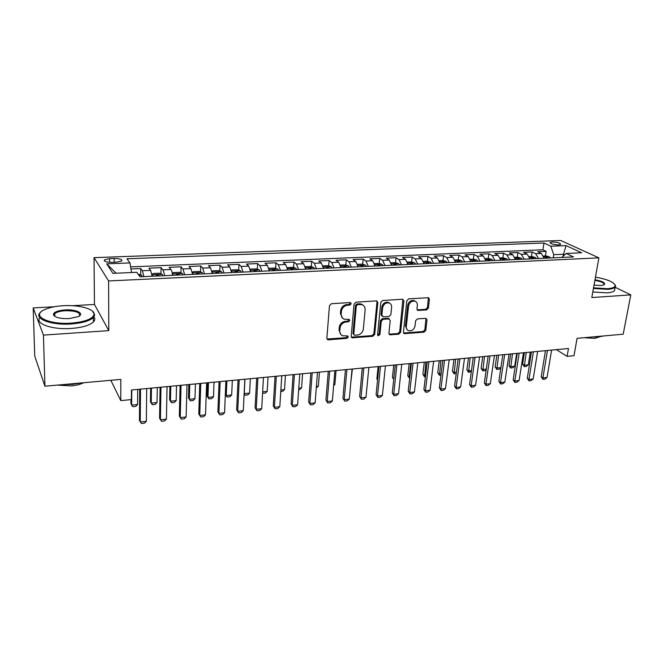 <?xml version="1.0" encoding="UTF-8"?>
<svg xmlns="http://www.w3.org/2000/svg" width="664" height="664" viewBox="0 0 664 664"><rect width="100%" height="100%" fill="white"/><g stroke="black" fill="none" stroke-linecap="round" stroke-linejoin="round"><path stroke-width="1" d="M351.264 303.73L350.152 302.543L331.394 303.722L329.46 305.664L326.854 338.192L327.792 339.744L328.472 339.835L347.006 338.349L348.326 337.013L347.687 335.934L342.74 335.793C340.665 334.913 339.669 333.253 339.76 330.805L339.993 328.124C340.624 324.63 342.649 322.588 346.068 321.99L348.459 321.816L349.787 320.48L349.115 319.367L344.276 319.226C342.118 318.346 341.088 316.645 341.18 314.113L341.404 311.399C342.051 307.864 344.085 305.805 347.521 305.232L349.928 305.075L351.264 303.73M342.45 318.048L340.4 313.458L340.632 310.752C341.271 307.216 343.305 305.166 346.741 304.593L349.139 304.444L350.401 302.552M327.012 339.038L346.234 337.661L347.504 335.884M340.931 334.573L338.997 330.124L339.221 327.452C339.852 323.966 341.877 321.924 345.288 321.326L347.679 321.16L348.949 319.326M54.772 315.442L53.983 315.732M552.274 242.003L550.116 242.501C550.439 243.871 553.253 244.676 558.557 244.916L560.69 244.427C560.35 243.049 557.544 242.244 552.274 242.003M426.587 309.922L428.404 308.079L429.434 299.281L428.512 297.696L408.7 298.858L406.858 300.726L403.43 332.124L404.301 333.652L423.981 332.191L425.782 330.357L427.01 319.907L425.607 318.305L417.44 318.903L415.614 320.753L415.025 325.974C414.062 329.593 411.937 331.178 408.651 330.738C406.957 330.058 406.177 328.688 406.302 326.638L408.576 305.988C409.505 302.386 411.597 300.775 414.867 301.157C416.66 301.838 417.49 303.257 417.357 305.407L416.959 308.86L417.872 310.428L426.587 309.922L425.699 309.299L427.516 307.465L428.346 297.655M54.29 306.743L33.2 307.938L43.45 335.104L44.92 386.216L120.823 379.393L120.806 400.616L131.397 399.57L131.447 390L568.484 348.484L567.114 356.361L574.011 355.68L577.066 338.341L623.197 334.191L630.8 294.874L615.138 287.263M43.45 335.104L108.788 330.63L108.605 280.938L598.903 257.856L591.807 297.547L630.8 294.874M377.816 302.577L376.289 300.892L355.954 302.178L354.053 304.095L351.181 336.266L352.094 337.81L372.836 336.283L374.695 334.399L377.816 302.577L376.778 300.941M382.671 300.493L402.484 299.248L403.953 300.908L400.558 332.357L398.732 334.208L389.801 334.805L388.913 333.278L390.233 320.546L388.747 318.911L383.128 319.318L381.269 321.202L379.933 334.507L378.214 335.768L377.584 334.689L380.796 302.386L382.671 300.493M44.92 386.216L34.752 356.136L33.2 307.938M545.418 255.939L546.14 251.365L537.765 251.722L541.301 253.449L535.657 253.698L538.496 258.512M531.432 256.57L532.138 251.963L523.639 252.32L527.125 254.063L521.398 254.312L524.195 259.167M517.239 257.2L517.928 252.561L509.296 252.926L512.732 254.694L506.914 254.943L509.678 259.84M502.831 257.848L503.503 253.175L494.738 253.54L498.116 255.325L492.207 255.582L494.937 260.512M488.206 258.495L488.853 253.789L479.956 254.171L483.276 255.964L477.283 256.221L479.964 261.201M473.357 259.159L473.98 254.42L464.949 254.802L468.211 256.619L462.119 256.885L464.759 261.898M458.276 259.84L458.882 255.059L449.711 255.449L452.906 257.283L446.723 257.549L449.32 262.604M442.963 260.52L443.544 255.706L434.231 256.105L437.36 257.956L431.077 258.23L433.634 263.326M427.409 261.226L427.965 256.37L418.503 256.769L421.574 258.636L415.183 258.91L417.689 264.056M411.605 261.965L412.145 257.034L402.533 257.441L405.53 259.333L399.039 259.616L401.496 264.803M395.553 262.712L396.068 257.715L386.299 258.13L389.228 260.039L382.638 260.321L385.037 265.558M379.244 263.475L379.733 258.404L369.806 258.827L372.662 260.753L365.964 261.043L368.312 266.322M362.668 264.255L363.142 259.109L353.049 259.533L355.829 261.483L349.015 261.782L351.306 267.111M345.828 265.052L346.268 259.823L336.017 260.255L338.706 262.222L331.784 262.529L334.025 267.899M328.705 265.857L329.12 260.545L318.703 260.985L321.31 262.977L314.271 263.284L316.446 268.704M311.3 266.679L311.69 261.284L301.091 261.732L303.614 263.741L296.459 264.056L298.576 269.526M293.613 267.517L293.969 262.031L283.196 262.488L285.628 264.521L278.341 264.836L280.399 270.364M275.618 268.372L275.95 262.795L264.986 263.259L267.326 265.318L259.923 265.633L261.906 271.211M257.325 269.244L257.615 263.575L246.468 264.048L248.709 266.123L241.173 266.447L243.09 272.074M238.716 270.132L238.974 264.363L227.636 264.845L229.777 266.945L222.108 267.277L223.951 272.954M219.784 271.036L220.008 265.16L208.471 265.65L210.505 267.775L202.703 268.115L204.47 273.85M200.528 271.958L200.711 265.982L188.966 266.48L190.892 268.621L182.957 268.97L184.65 274.755M180.932 272.904L181.073 266.812L169.121 267.318L170.938 269.493L162.854 269.841C163.568 270.821 164.108 272.771 164.464 275.684M160.987 273.875L161.086 267.658L148.919 268.173L150.62 270.373L152.18 276.249M112.025 262.33L116.673 262.147L121.711 260.969C122.35 259.4 119.827 258.57 114.15 258.47L109.552 258.645L104.431 259.832C103.775 261.409 106.306 262.238 112.025 262.33M108.605 280.938L94.039 257.657L560.74 240.484L598.903 257.856M546.14 251.365L542.895 249.805L543.974 242.999L126.957 258.769L129.961 262.919L131.547 272.531M543.974 242.999L550.813 246.228L566.06 245.622L581.647 252.776L566.176 253.457L573.497 256.91L140.046 276.805L136.776 272.298L112.905 273.352L106.697 263.84L129.961 262.919M140.685 274.863L140.735 268.513L142.387 270.729L143.914 276.631M161.086 267.658L162.854 269.841M181.073 266.812L182.957 268.97M200.711 265.982L202.703 268.115M220.008 265.16L222.108 267.277M238.974 264.363L241.173 266.447M257.615 263.575L259.923 265.633M275.95 262.795L278.341 264.836M293.969 262.031L296.459 264.056M311.69 261.284L314.271 263.284M329.12 260.545L331.784 262.529M346.268 259.823L349.015 261.782M363.142 259.109L365.964 261.043M379.733 258.404L382.638 260.321M396.068 257.715L399.039 259.616M412.145 257.034L415.183 258.91M427.965 256.37L431.077 258.23M443.544 255.706L446.723 257.549M458.882 255.059L462.119 256.885M473.98 254.42L477.283 256.221M488.853 253.789L492.207 255.582M503.503 253.175L506.914 254.943M517.928 252.561L521.398 254.312M532.138 251.963L535.657 253.698M542.895 249.805L130.617 266.87M140.735 268.513L130.957 268.928M563.155 256.188L563.479 254.237L553.726 254.669L553.212 257.839M108.788 330.63L94.454 304.461L72.393 305.714M94.454 304.461L94.039 257.657M556.324 349.637L567.114 356.361M110.822 380.289L120.806 400.616M564.682 254.81L563.479 254.237L566.06 245.622M172.582 275.311C172.217 272.406 171.669 270.464 170.938 269.493M192.618 274.39L190.892 268.621M212.306 273.485L210.505 267.775M231.653 272.597L229.777 266.945M250.66 271.725L248.709 266.123M269.343 270.87L267.326 265.318M287.703 270.024L285.628 264.521M305.764 269.202L303.614 263.741M323.517 268.38L321.31 262.977M340.972 267.584L338.706 262.222M358.145 266.795L355.829 261.483M375.036 266.015L372.662 260.753M391.652 265.251L389.228 260.039M408.003 264.504L405.53 259.333M424.097 263.766L421.574 258.636M439.933 263.035L437.36 257.956M455.521 262.322L452.906 257.283M470.867 261.616L468.211 256.619M485.982 260.927L483.276 255.964M500.855 260.238L498.116 255.325M515.513 259.566L512.732 254.694M529.938 258.902L527.125 254.063M566.176 253.457L561.761 257.441M544.156 258.254L541.301 253.449M553.726 254.669L550.813 246.228M116.092 273.211L106.697 263.84M352.094 337.81L351.347 337.154L372.031 335.611L373.882 333.735L376.994 301.954M357.639 304.585L356.311 305.921L353.763 334.133L354.41 335.212L357.348 335.079C360.693 334.473 362.693 332.457 363.341 329.012L365.142 309.814C365.258 307.233 364.212 305.515 362.004 304.643L357.639 304.585L356.842 303.954L355.514 305.291L356.311 305.921M353.887 334.764L352.982 333.452L355.514 305.291M362.967 305.083L361.208 304.012L359.349 303.788L360.154 304.419M356.842 303.954L359.349 303.788M389.071 334.166L397.894 333.552L399.72 331.693L402.89 299.273M389.22 318.952L387.909 318.272L382.298 318.67L380.447 320.554L379.119 333.834L379.933 334.507M377.625 335.146L379.119 333.834M391.619 307.208C391.727 305.05 390.88 303.622 389.062 302.917C385.684 302.493 383.535 304.129 382.613 307.805L381.866 315.201L383.377 316.852L388.996 316.454L390.855 314.578L391.619 307.208M389.668 303.174L388.224 302.303C384.854 301.879 382.705 303.498 381.783 307.175L382.613 307.805M382.099 316.23L381.045 314.562L381.783 307.175M417.15 309.847L425.699 309.299M415.365 301.356L413.996 300.543C410.734 300.161 408.634 301.771 407.713 305.374L408.576 305.988M407.273 329.859L405.455 325.991L407.713 305.374M403.579 333.029L423.109 331.535L424.91 329.709L425.964 318.322M138.12 274.149L141.731 275.261L142.287 276.705M130.957 399.612L130.941 403.679L131.679 405.14L137.581 404.542L137.697 389.411M137.581 404.542L135.78 406.385L132.833 406.692L131.679 405.14L131.762 389.976M146.702 388.556L146.337 421.3L144.462 423.184L141.415 423.516L139.457 420.403L139.714 389.22M146.337 421.3L140.245 421.964L140.536 389.137M63.138 305.722C55.228 306.212 48.928 307.565 44.247 309.773C30.685 315.724 48.339 324.912 71.164 323.119C84.942 321.874 92.578 319.01 94.072 314.512C95.193 309.109 79.24 304.668 63.138 305.722M92.586 311.225L94.736 315.118L93.367 317.558C89.59 320.961 82.22 323.094 71.272 323.957C51.286 325.501 33.25 318.604 40.355 312.512L41.035 311.906M65.08 309.922C76.136 309.109 85.083 313.524 78.302 316.612L69.089 318.62C59.453 318.795 54.224 317.334 53.394 314.238C54.257 311.922 58.158 310.486 65.08 309.922M79.389 315.964C80.635 312.47 75.903 310.719 65.188 310.727C60.075 311.092 56.589 312.08 54.73 313.698L54.083 314.844L54.714 316.33M81.257 382.954L72.359 384.373L62.906 384.597M42.322 378.538L40.844 374.156M83.647 382.738C80.452 384.356 76.327 385.411 71.264 385.9L57.154 385.12M93.964 316.869C95.234 318.554 95.052 320.255 93.408 321.965C89.632 325.401 82.286 327.568 71.355 328.456C52.39 329.95 34.661 323.708 39.84 317.683M593.541 287.844L607.352 288.691C612.366 288.317 614.98 287.28 615.196 285.586C614.092 282.134 607.519 279.312 595.45 277.137M614.822 284.424L615.611 286.142L615.146 287.18C614.051 288.334 611.527 289.056 607.577 289.33L593.433 288.458M594.986 279.735C602.937 281.328 605.941 283.047 604.016 284.897L600.903 285.512L594.031 285.088M603.983 284.914L604.057 284.839C604.589 283.105 601.534 281.602 594.886 280.332M603.601 335.951L598.82 336.872L592.529 336.947M599.741 336.772L594.571 338.366L584.096 337.71M614.831 288.89L614.499 290.674C613.395 291.845 610.872 292.567 606.929 292.857L592.803 291.986M162.804 275.759L162.207 274.34L159.219 273.211L153.118 273.485L152.014 274.796L152.595 276.232M158.937 275.942L158.704 275.211L156.281 274.979L156.488 276.05M150.612 388.183L150.446 401.712L151.243 403.156L157.044 402.567L157.268 387.552M157.044 402.567L155.227 404.401L152.33 404.691L151.243 403.156L151.433 388.1M172.399 274L172.93 275.294M172.366 273.809L173.321 272.58L179.305 272.306L182.334 273.427L182.965 274.838M179.164 275.012L178.915 274.29L176.533 274.049L176.757 275.12M169.893 386.348L169.619 399.778L170.465 401.197L176.176 400.616L176.516 385.718M176.176 400.616L174.341 402.442L171.495 402.733L170.465 401.197L170.772 386.265M192.469 273.286L192.909 274.381M192.386 272.796L193.166 271.692L199.051 271.427L202.097 272.531L202.761 273.925M199.026 274.099L198.768 273.385L196.419 273.136L196.66 274.207M188.842 384.547L188.476 397.877L189.373 399.28L194.984 398.707L195.432 383.925M194.984 398.707L193.141 400.517L190.336 400.807L188.476 397.877M189.788 384.456L189.373 399.28L190.336 400.807M212.181 272.597L212.53 273.477M212.04 271.792L212.663 270.821L218.448 270.563L221.519 271.651L222.216 273.037M218.547 273.203L218.273 272.497L215.958 272.24L216.223 273.311M207.483 382.779L207.019 396.001L207.965 397.387L213.484 396.831L214.032 382.157M213.484 396.831L211.625 398.624L208.869 398.906L207.019 396.001M208.488 382.68L207.965 397.387L208.869 398.906M167.037 386.622L166.415 419.1L164.514 420.976L161.526 421.308L159.576 418.212L160.082 387.286M166.415 419.1L160.431 419.756L160.97 387.195M186.999 384.722L186.136 416.942L184.227 418.81L181.289 419.133L179.346 416.071L180.085 385.386M186.136 416.942L180.251 417.59L181.048 385.294M206.62 382.862L205.516 414.826L203.591 416.677L200.711 416.992L198.777 413.954L199.748 383.518M205.516 414.826L199.739 415.457L200.769 383.418M200.711 416.992L198.777 413.954M225.901 381.028L224.565 412.742L222.631 414.577L219.792 414.892L217.875 411.879L219.062 381.675M224.565 412.742L218.888 413.365L220.149 381.576M219.792 414.892L217.875 411.879M231.553 271.933L231.819 272.597M231.354 270.787L231.819 269.966L237.504 269.708L240.6 270.787L241.331 272.157M237.729 272.323L237.446 271.626L235.164 271.36L235.438 272.423M231.686 394.98L229.81 396.765L227.105 397.039L225.345 394.291L226.258 395.528L231.686 394.98L232.334 380.422M226.872 380.937L226.258 395.528L227.105 397.039M244.85 379.227L243.29 410.701L241.339 412.518L238.55 412.825L236.65 409.846L238.044 379.874M243.29 410.701L237.712 411.306L239.198 379.767M238.55 412.825L236.65 409.846M250.594 271.286L250.768 271.725M250.32 269.783L250.66 269.119L256.246 268.87L259.358 269.941L260.122 271.294M256.578 271.46L256.279 270.763L254.038 270.497L254.329 271.559M244.136 393.569L249.581 393.163L250.328 378.712M249.581 393.163L247.697 394.939L245.033 395.204L244.128 393.818M244.958 379.219L244.244 393.702L245.033 395.204M263.467 377.459L261.707 408.684L259.74 410.493L257.001 410.8L255.101 407.837L256.711 378.106M261.707 408.684L256.213 409.281L257.914 377.99M257.001 410.8L255.101 407.837M268.953 268.771L269.169 268.289L274.664 268.048L277.801 269.103L278.589 270.447M275.103 270.605L274.805 269.916L272.58 269.65L272.896 270.704M262.653 391.835L267.194 391.37L268.032 377.027M267.194 391.37L265.301 393.138L262.579 393.279M281.777 375.724L279.81 406.708L277.834 408.501L275.137 408.8L273.253 405.87L275.054 376.363M279.81 406.708L274.406 407.298L276.324 376.239M275.137 408.8L273.253 405.87M287.263 267.758L292.774 267.235L295.928 268.281L296.742 269.609M293.322 269.767L293.007 269.086L290.815 268.812L291.147 269.866M280.872 389.984L284.524 389.61L285.445 375.376M284.524 389.61L282.615 391.362L280.772 391.553M299.779 374.006L297.613 404.758L295.621 406.542L292.973 406.841L291.098 403.928L293.09 374.645M297.613 404.758L292.301 405.339L294.409 374.521M292.973 406.841L291.098 403.928M305.249 266.737L310.578 266.438L313.757 267.476L314.595 268.796M311.225 268.945L310.91 268.273L308.752 267.999L309.092 269.044M298.783 388.158L301.572 387.876L302.585 373.741M301.572 387.876L299.663 389.619L298.675 389.718M317.483 372.33L315.118 402.841L313.126 404.617L310.52 404.907L308.652 402.019L310.835 372.961M315.118 402.841L309.897 403.413L312.204 372.828M310.52 404.907L308.652 402.019M322.97 265.891L328.091 265.658L331.286 266.679L332.158 267.99M328.838 268.14L328.506 267.467L326.381 267.185L326.746 268.231M316.396 386.373L318.355 386.174L319.459 372.139M318.355 386.174L316.28 387.917M334.897 370.678L332.349 400.965L330.34 402.724L327.775 403.007L325.924 400.143L328.282 371.3M332.349 400.965L327.211 401.521L329.701 371.168M327.775 403.007L325.924 400.143M340.416 265.11L345.313 264.886L348.525 265.899L349.422 267.194M346.16 267.343L345.819 266.679L343.72 266.397L344.101 267.434M333.726 384.614L334.88 384.498L336.059 370.562M334.88 384.498L333.643 385.601M352.02 369.051L349.297 399.106L347.28 400.857L344.757 401.139L342.914 398.3L345.438 369.674M349.297 399.106L344.234 399.662L346.915 369.533M344.757 401.139L342.914 398.3M357.581 264.338L362.262 264.131L365.49 265.135L366.403 266.413M363.2 266.563L362.851 265.907L360.776 265.617L361.166 266.654M350.766 382.879L352.401 369.01M368.869 367.449L365.972 397.288L363.947 399.022L361.465 399.296L359.631 396.483L362.32 368.072M365.972 397.288L360.992 397.827L363.847 367.922M361.465 399.296L359.631 396.483M374.463 263.583L378.936 263.384L382.173 264.38L383.111 265.65M379.957 265.791L379.601 265.143L377.55 264.853L377.965 265.882M362.237 368.08L361.141 380.53M385.444 365.872L382.381 395.487L380.347 397.221L377.907 397.487L377.484 396.026L376.081 394.698L378.936 366.486M382.381 395.487L377.484 396.026L380.505 366.345M377.907 397.487L376.081 394.698M391.071 262.844L395.337 262.653L398.599 263.633L399.554 264.894M396.449 265.036L396.084 264.388L394.059 264.098L394.491 265.127M378.115 366.569L376.878 378.862L377.617 379.534M377.575 379.991L376.878 378.862M401.762 364.32L398.533 393.727L396.491 395.445L394.084 395.711L393.711 394.25L392.275 392.939L395.279 364.934L393.827 378.513L392.441 377.285L393.744 365.084M398.533 393.727L393.711 394.25L396.889 364.785M394.084 395.711L392.275 392.939M407.414 262.114L411.481 261.931L414.751 262.902L415.739 264.147M412.684 264.289L412.311 263.649L410.302 263.351L410.75 264.38M393.735 379.385L392.441 377.285M417.814 362.793L414.427 391.984L412.385 393.694L410.012 393.951L409.688 392.507L408.219 391.212L411.373 363.407M414.427 391.984L409.688 392.507L413.025 363.249M410.012 393.951L408.219 391.212M423.499 261.392L427.375 261.218L430.654 262.18L431.658 263.417M428.654 263.558L428.272 262.919L426.288 262.62L426.753 263.641M409.671 378.364L407.779 375.741L409.846 376.878M409.14 363.623L407.779 375.741M410.717 363.474L409.19 376.944L409.505 378.38M433.617 361.299L430.081 390.274L428.031 391.976L425.699 392.225L425.408 390.789L423.906 389.502L427.209 361.905M430.081 390.274L425.408 390.789L428.902 361.747M425.699 392.225L423.906 389.502M439.327 260.686L443.012 260.52L446.308 261.475L447.329 262.695M444.374 262.836L443.984 262.205L442.025 261.906L442.498 262.919M425.433 376.745L424.362 376.637L422.877 374.214L424.321 375.409L425.607 375.276M424.304 362.179L422.877 374.214M425.914 362.029L424.603 376.837M449.171 359.822L445.486 388.589L443.436 390.274L441.137 390.532L440.888 389.096L439.361 387.826L442.797 360.419M445.486 388.589L440.888 389.096L444.531 360.262M441.137 390.532L439.361 387.826M454.906 259.989L458.417 259.832L461.721 260.778L462.758 261.989M459.845 262.122L459.455 261.5L457.521 261.201L458.002 262.205M440.946 375.16L439.477 375.309L437.759 372.712L439.236 373.89L441.128 373.699M439.244 360.759L437.759 372.712M440.888 360.602L439.477 375.309M464.485 358.361L460.658 386.929L458.6 388.606L456.342 388.855L456.135 387.427L454.574 386.174L458.143 358.967M460.658 386.929L456.135 387.427L459.92 358.801M456.342 388.855L454.574 386.174M470.245 259.3L473.581 259.151L476.893 260.089L477.955 261.292M475.084 261.425L474.677 260.811L472.768 260.504L473.266 261.508M456.226 373.6L454.126 373.815L452.425 371.234L453.919 372.396L456.417 372.147M453.96 359.365L452.425 371.234M455.645 359.199L454.126 373.815M479.566 356.933L475.607 385.294L473.54 386.963L471.315 387.212L471.149 385.784L469.556 384.547L473.258 357.531M475.607 385.294L471.149 385.784L475.067 357.356M471.315 387.212L469.556 384.547M485.351 258.628L488.513 258.487L491.833 259.416L492.912 260.603M490.082 260.736L489.675 260.122L487.783 259.815L488.297 260.819M471.332 371.608L468.56 372.338L466.867 369.773L468.394 370.927L471.465 370.62M468.469 357.987L466.867 369.773M470.178 357.821L468.56 372.338M494.414 355.522L490.322 383.692L488.256 385.344L486.065 385.585L485.932 384.166L484.313 382.945L488.14 356.111M490.322 383.692L485.932 384.166L489.982 355.937M486.065 385.585L484.313 382.945M500.216 257.964L503.212 257.831L506.549 258.744L507.636 259.931M504.856 260.056L502.573 259.143L503.096 260.139M486.214 369.599L484.911 370.661L482.794 370.877L481.109 368.337L482.662 369.483L486.289 369.109M482.753 356.626L481.109 368.337M484.504 356.46L482.794 370.877M509.039 354.128L504.823 382.107L502.748 383.75L500.59 383.983L500.498 382.58L498.847 381.368L502.797 354.725M504.823 382.107L500.498 382.58L504.673 354.543M500.59 383.983L498.847 381.368M514.866 257.308L517.696 257.175L521.041 258.088L522.145 259.267M519.406 259.392L517.131 258.479L517.671 259.466M500.888 367.632L498.905 369.234L496.813 369.441L495.136 366.918L496.722 368.047L500.888 367.624M496.838 355.29L495.136 366.918M498.614 355.124L496.813 369.441M523.448 352.758L519.107 380.538L517.024 382.173L514.899 382.414L514.841 381.012L513.164 379.808L517.239 353.348M519.107 380.538L514.841 381.012L519.148 353.173M514.899 382.414L513.164 379.808M529.291 256.661L531.964 256.545L535.234 257.424L536.437 258.611M533.74 258.728L531.474 257.823L532.03 258.811M510.724 353.97L508.973 365.524L510.574 366.644L514.691 366.221L516.667 353.406M514.691 366.221L512.691 367.814L510.641 368.03L508.973 365.524M512.525 353.796L510.641 368.03M537.641 351.414L533.175 379.003L531.092 380.63L529 380.862L528.976 379.459L527.274 378.281L531.466 352.003M533.175 379.003L528.976 379.459L533.408 351.812M529 380.862L527.274 378.281M543.501 256.03L546.024 255.914L549.294 256.785L550.514 257.964M547.858 258.08L545.609 257.184L546.173 258.163M524.402 352.667L522.609 364.146L524.236 365.258L528.295 364.843L530.32 352.111M528.295 364.843L526.295 366.428L524.261 366.636L522.609 364.146M526.245 352.493L524.261 366.636M551.618 350.086L547.045 377.484L544.961 379.102L542.895 379.327L542.903 377.94L541.185 376.77L545.476 350.667M547.045 377.484L542.903 377.94L547.451 350.484M542.895 379.327L541.185 376.77M150.62 270.373L142.387 270.729M109.56 262.297L109.552 258.645M114.158 262.247L114.15 258.47M346.741 304.593L347.521 305.232M340.632 310.752L341.404 311.399M340.4 313.458L341.18 314.113M347.679 321.16L348.459 321.816M345.288 321.326L346.068 321.99M339.221 327.452L339.993 328.124M338.997 330.124L339.76 330.805M346.234 337.661L347.006 338.349M327.726 339.138L328.472 339.835M349.139 304.444L349.928 305.075M373.882 333.735L374.695 334.399M372.031 335.611L372.836 336.283M351.962 337.204L352.742 337.893M352.982 333.452L353.763 334.133M403.098 300.294L403.953 300.908M399.72 331.693L400.558 332.357M397.894 333.552L398.732 334.208M389.56 334.208L390.39 334.88M387.909 318.272L388.747 318.911M382.298 318.67L383.128 319.318M380.447 320.554L381.269 321.202M381.045 314.562L381.866 315.201M417.523 309.864L418.395 310.486M405.455 325.991L406.302 326.638M426.13 319.276L427.01 319.907M424.91 329.709L425.782 330.357M423.109 331.535L423.981 332.191M404.027 333.062L404.874 333.718M428.546 298.684L429.434 299.281M427.516 307.465L428.404 308.079M141.656 275.236L138.992 275.352M162.132 274.307L152.039 274.763M158.696 275.95L158.704 275.211M182.251 273.394L172.374 273.842M178.898 275.021L178.915 274.29M202.022 272.506L192.411 272.937M198.743 274.107L198.768 273.385M221.444 271.626L212.09 272.049M218.248 273.219L218.273 272.497M240.526 270.763L231.429 271.169M237.413 272.34L237.446 271.626M259.284 269.908L250.428 270.314M256.246 271.468L256.279 270.763M277.726 269.078L269.111 269.468M274.763 270.621L274.805 269.916M295.853 268.256L287.471 268.638M292.957 269.783L293.007 269.086M313.674 267.451L305.523 267.816M310.86 268.962L310.91 268.273M331.203 266.654L323.268 267.011M328.456 268.156L328.506 267.467M348.451 265.874L340.723 266.222M345.761 267.36L345.819 266.679M365.407 265.11L357.888 265.451M362.785 266.579L362.851 265.907M382.099 264.355L374.778 264.687M379.534 265.808L379.601 265.143M398.516 263.608L391.395 263.932M396.018 265.052L396.084 264.388M414.676 262.878L407.746 263.193M412.236 264.313L412.311 263.649M430.571 262.156L423.831 262.463M428.197 263.575L428.272 262.919M446.225 261.45L439.668 261.749M443.909 262.853L443.984 262.205M461.638 260.753L455.247 261.043M459.372 262.147L459.455 261.5M476.81 260.064L470.593 260.346M474.594 261.45L474.677 260.811M491.75 259.392L485.699 259.666M489.592 260.761L489.675 260.122M506.466 258.728L500.573 258.993M504.349 260.081L504.441 259.45M520.958 258.072L515.222 258.329M518.891 259.416L518.991 258.786M535.234 257.424L529.656 257.673M533.217 258.752L533.316 258.138M549.294 256.785L543.866 257.034M547.327 258.105L547.426 257.491M550.049 242.941L550.116 242.501M104.439 260.96L104.431 259.832M327.045 339.047L327.792 339.744M361.208 304.012L362.004 304.643M389.121 334.258L389.801 334.805M388.481 318.338L389.311 318.977M377.716 335.361L378.214 335.768M388.224 302.303L389.062 302.917M417.233 309.972L417.872 310.428M413.996 300.543L414.867 301.157M403.646 333.145L404.301 333.652M93.408 321.965L93.367 317.558M54.73 313.698L54.797 316.388M54.083 314.844L53.394 314.238M94.072 314.512L94.736 315.118M614.499 290.674L615.146 287.18M615.196 285.586L615.611 286.142"/></g></svg>
